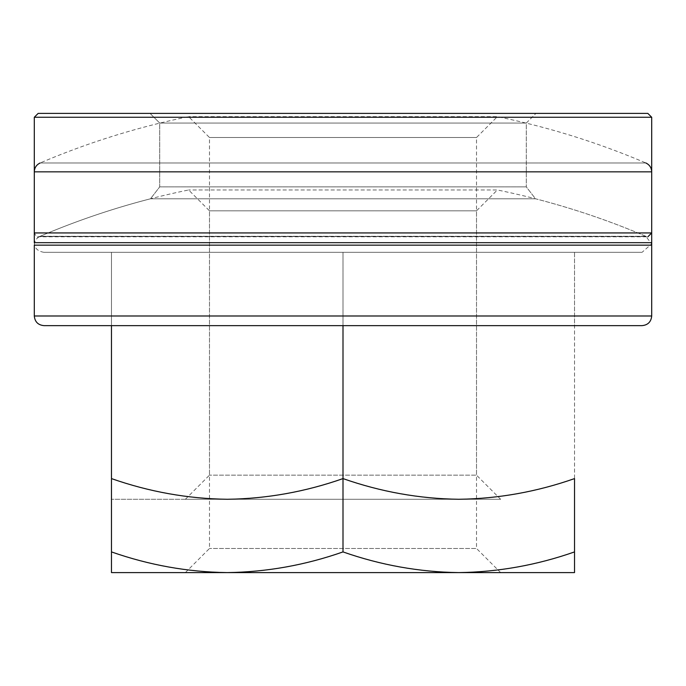 <?xml version="1.0" encoding="UTF-8"?>
<svg xmlns="http://www.w3.org/2000/svg" width="686" height="686" viewBox="0 0 686 686"><rect width="100%" height="100%" fill="white"/><g stroke="black" fill="none" stroke-linecap="round" stroke-linejoin="round"><path stroke-width="0.51" stroke-dasharray="3.43 2.57" d="M535.517 198.786L150.483 198.786L535.517 198.786C573.402 208.544 610.343 221.115 646.323 236.49L39.677 236.49L646.323 236.49C610.343 221.115 573.402 208.544 535.517 198.786L150.483 198.786L535.517 198.786L526.291 186.884L159.709 186.884L526.291 186.884L159.709 186.884L526.291 186.884L535.517 198.786M159.709 123.051L526.291 123.051L159.709 123.051L150.062 113.404L535.938 113.404L150.062 113.404L535.938 113.404L150.062 113.404L159.709 123.051L159.709 186.884L150.483 198.786A771.75 771.75 0 0 0 39.677 236.49L647.841 236.799L38.159 236.799C37.533 237.725 36.247 236.438 34.3 232.94L651.7 232.94L34.3 232.94C36.247 236.438 37.533 237.725 38.159 236.799L39.677 236.49A771.75 771.75 0 0 1 150.483 198.786L159.709 186.884L159.709 123.051L526.291 123.051L159.709 123.051M647.841 113.404L38.159 113.404L647.841 113.404M500.634 572.596L185.374 572.596L500.634 572.596L476.513 548.474L209.487 548.474L476.513 548.474L476.513 210.834L497.367 189.979L188.633 189.979L497.367 189.979C548.414 200.415 597.909 215.85 645.835 236.284L651.623 243.916L642.053 252.319L43.947 252.319L642.053 252.319M574.525 551.913C536.726 565.161 498.139 572.055 458.763 572.596C419.292 572.038 380.704 565.144 343 551.913C305.201 565.161 266.614 572.055 227.238 572.596C187.767 572.038 149.179 565.144 111.475 551.913L111.475 572.596L574.525 572.596L574.525 325.636L343 325.636L574.525 325.636L574.525 252.319L343 252.319L574.525 252.319L574.525 478.596C536.726 491.845 498.139 498.739 458.763 499.279L111.475 499.279L458.763 499.279C419.292 498.722 380.704 491.828 343 478.596L343 252.319L111.475 252.319L343 252.319L343 325.636L111.475 325.636L111.475 252.319L111.475 478.596C149.179 491.828 187.767 498.722 227.238 499.279C266.614 498.739 305.201 491.845 343 478.596M43.947 325.636L642.053 325.636M476.513 210.834L209.487 210.834L476.513 210.834M343 551.913L343 325.636M111.475 551.913L111.475 325.636M500.634 499.279L185.374 499.279L500.634 499.279L476.513 475.158L209.487 475.158L476.513 475.158L476.513 137.517L497.367 116.663L188.633 116.663L497.367 116.663C548.414 127.099 597.909 142.534 645.835 162.968L40.165 162.968L645.835 162.968M476.513 137.517L209.487 137.517L476.513 137.517M574.525 499.279L574.525 478.596L574.525 499.279M651.7 117.263L34.3 117.263L651.7 117.263M645.835 236.284L40.165 236.284L645.835 236.284M185.374 572.596L209.487 548.474L209.487 210.834L188.633 189.979A771.75 771.75 0 0 0 40.165 236.284C36.435 238.076 34.48 241.035 34.3 245.159L651.7 245.159M34.3 315.989L651.7 315.989M34.3 171.843L651.7 171.843M43.947 252.319C37.619 251.256 34.403 248.04 34.3 242.673L651.7 242.673M526.291 123.051L535.938 113.404L526.291 123.051L526.291 186.884L526.291 123.051M185.374 499.279L209.487 475.158L209.487 137.517L188.633 116.663A771.75 771.75 0 0 0 40.165 162.968"/><path stroke-width="1.03" d="M651.7 232.94L651.7 117.263L647.841 113.404L38.159 113.404L647.841 113.404L651.7 117.263L651.7 232.94L647.841 236.799L651.7 232.94L34.3 232.94L34.3 117.263L38.159 113.404L34.3 117.263L651.7 117.263L34.3 117.263L34.3 232.94L651.7 232.94M574.525 551.913L574.525 572.596L111.475 572.596L111.475 325.636L343 325.636L343 551.913C380.799 565.161 419.386 572.055 458.763 572.596C498.233 572.038 536.821 565.144 574.525 551.913L574.525 478.596C536.821 491.828 498.233 498.722 458.763 499.279C419.386 498.739 380.799 491.845 343 478.596L343 325.636M645.835 162.968C649.565 164.76 651.52 167.718 651.7 171.843L651.7 245.159L34.3 245.159L34.3 315.989C34.875 321.845 38.09 325.061 43.947 325.636L642.053 325.636C647.91 325.061 651.125 321.845 651.7 315.989L651.7 245.159M111.475 551.913C149.274 565.161 187.861 572.055 227.238 572.596C266.708 572.038 305.296 565.144 343 551.913M111.475 325.636L111.475 478.596C149.274 491.845 187.861 498.739 227.238 499.279C266.708 498.722 305.296 491.828 343 478.596M651.7 315.989L34.3 315.989M651.7 171.843L34.3 171.843C34.48 167.718 36.435 164.76 40.165 162.968M651.7 242.673L34.3 242.673L34.3 171.843"/></g></svg>
